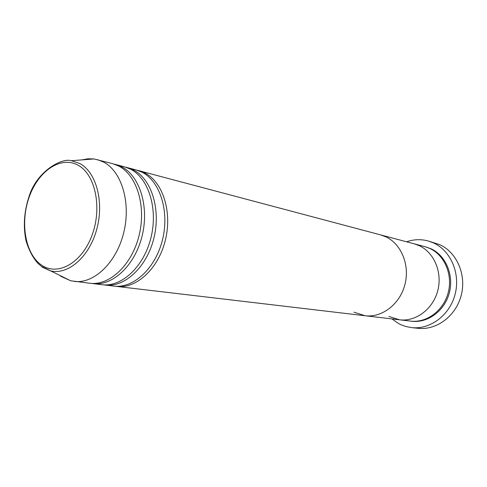 <?xml version="1.0" encoding="UTF-8"?>
<svg xmlns="http://www.w3.org/2000/svg" width="487" height="487" viewBox="0 0 487 487"><rect width="100%" height="100%" fill="white"/><g stroke="black" fill="none" stroke-linecap="round" stroke-linejoin="round"><path stroke-width="0.73" d="M411.667 327.617L418.144 328.305C436.589 330.423 455.948 316.039 461.213 295.372C466.637 274.753 456.769 252.236 439.651 244.614L428.207 240.98L433.418 242.885C450.664 250.574 460.599 273.365 455.114 294.251C449.787 315.18 430.252 329.754 411.667 327.617L405.939 326.527L401.355 324.902L398.725 323.636L391.865 318.9M137.45 170.304L380.572 234.88L385.759 236.767L380.572 234.88L414.114 243.792L419.124 245.606L414.114 243.792L424.81 246.635L429.753 248.419C444.594 255.127 453.007 274.82 448.174 292.748C443.48 310.712 426.594 323.137 410.596 321.11L399.602 319.813L388.851 316.44M406.578 241.789C413.749 239.306 420.957 239.032 428.207 240.98M419.124 245.606C434.142 252.418 442.646 272.507 437.722 290.818C432.937 309.166 415.807 321.864 399.602 319.813C415.807 321.864 432.937 309.166 437.722 290.818C442.646 272.507 434.142 252.418 419.124 245.606M125.993 167.26L136.043 169.89L142.064 172.228C160.107 181.292 169.659 211.516 162.451 239.988C155.414 268.514 133.377 288.663 113.867 286.094L103.548 284.84M138.868 170.645L144.882 172.976C162.914 182.022 172.471 212.143 165.282 240.511C158.269 268.934 136.263 289.004 116.764 286.435L115.322 286.228M114.201 164.131L124.55 166.84L130.589 169.19C148.675 178.327 158.22 208.96 150.921 237.857C143.799 266.815 121.622 287.287 102.051 284.7L91.434 283.404M127.454 167.607L133.487 169.957C151.567 179.076 161.112 209.605 153.837 238.393C146.733 267.241 124.593 287.634 105.034 285.053M81.81 159.9L87.916 158.786L93.967 158.945L112.716 163.693L118.773 166.061C136.908 175.271 146.435 206.324 139.045 235.665C131.831 265.062 109.52 285.863 89.894 283.264L70.712 280.774L61.325 276.537L59.761 275.411M115.705 164.49L121.756 166.852C139.885 176.044 149.412 206.987 142.046 236.219C134.856 265.506 112.576 286.222 92.968 283.629M97.437 159.633L103.512 162.019C121.701 171.321 131.192 202.921 123.686 232.829C116.35 262.797 93.875 284.024 74.194 281.413M385.759 236.767C401.331 243.902 410.097 265.238 404.88 284.755C399.815 304.314 381.93 317.883 365.134 315.746C381.93 317.883 399.815 304.314 404.88 284.755C410.097 265.238 401.331 243.902 385.759 236.767M354 312.197L365.134 315.746L399.602 319.813M425.388 246.793L430.91 248.723C445.824 255.462 454.219 275.332 449.215 293.29C444.357 311.29 427.221 323.532 411.192 321.177M77.883 165.123C60.619 155.645 38.315 171.089 29.226 196.937C19.912 222.65 25.196 254.007 41.486 265.038C57.606 276.47 81.773 263.205 91.976 235.385C102.428 207.718 95.288 174.188 77.883 165.123M70.712 280.774L41.438 266.359L38.132 263.558C33.037 257.988 29.025 250.488 26.103 241.059C23.072 226.747 23.997 212.101 28.867 197.113C36.403 171.235 62.086 157.544 71.382 160.716L79.795 163.51C96.335 172.185 104.382 202.178 96.651 229.663C89.103 257.215 67.839 275.368 50.368 270.809L42.052 267.065M71.382 160.716L93.967 158.945M116.764 286.435L365.134 315.746"/></g></svg>
